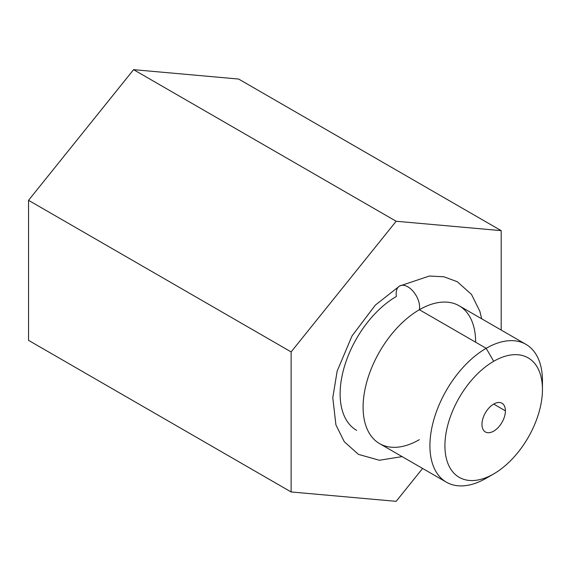 <?xml version="1.0" encoding="UTF-8"?>
<svg xmlns="http://www.w3.org/2000/svg" width="571" height="571" viewBox="0 0 571 571"><rect width="100%" height="100%" fill="white"/><g stroke="black" fill="none" stroke-linecap="round" stroke-linejoin="round"><path stroke-width="0.86" d="M238.614 79.041L133.578 69.662L28.55 200.321L28.55 340.359L291.124 491.959L28.55 340.359L28.55 200.321L291.124 351.914L28.55 200.321L133.578 69.662L396.16 221.255L133.578 69.662L238.614 79.041L501.188 230.641L501.188 330.052L501.188 230.641L238.614 79.041M422.597 468.448L396.16 501.338L291.124 491.959L291.124 351.914L396.16 221.255L501.188 230.641L396.16 221.255L291.124 351.914L291.124 491.959L396.16 501.338L422.597 468.448M446.401 482.188L379.579 443.61A79.576 45.944 -60 0 1 367.381 379.843A79.576 45.944 -60 0 1 419.364 309.725L486.185 348.303A79.576 45.944 120 0 0 434.203 418.422A79.576 45.944 120 0 0 446.401 482.188A79.576 45.944 120 0 0 486.185 478.248L493.687 473.916A68.963 39.813 120 0 0 542.45 389.451A68.963 39.813 120 0 0 493.687 361.3L486.185 348.303L419.364 309.725A79.576 45.944 120 0 0 363.099 407.18A79.576 45.944 120 0 0 419.364 439.67M481.688 318.796L479.847 311.274L471.46 294.372L457.314 281.753L443.967 276.792L429.392 276.029L399.593 286.028A16.58 9.571 60 0 1 413.433 291.674A16.58 9.571 60 0 1 419.364 309.725A16.58 9.571 -120 0 0 413.433 291.674A16.58 9.571 -120 0 0 399.593 286.028A16.58 9.571 -120 0 0 396.395 296.463A79.576 45.944 120 0 0 344.413 366.582A79.576 45.944 120 0 0 356.611 430.348L356.368 430.213M475.629 342.215A79.576 45.944 120 0 0 419.364 309.725A79.576 45.944 -60 0 1 459.148 305.785L525.97 344.363A79.576 45.944 120 0 0 486.185 348.303A79.576 45.944 -60 0 1 542.45 380.793L542.45 389.451M542.314 385.354A79.576 45.944 120 0 0 525.97 344.363M493.687 361.3A68.963 39.813 120 0 0 444.923 445.758A68.963 39.813 120 0 0 493.687 473.916A68.963 39.813 120 0 0 542.45 389.451A68.963 39.813 120 0 0 493.687 361.3A68.963 39.813 120 0 0 444.923 445.758A68.963 39.813 120 0 0 493.687 473.916L486.185 478.248A79.576 45.944 -60 0 1 429.92 445.758A79.576 45.944 -60 0 1 486.185 348.303L493.687 361.3M481.967 424.374A16.58 9.571 -60 0 1 493.687 404.068A16.58 9.571 -60 0 1 505.406 410.842A16.58 9.571 -60 0 1 493.687 431.141A16.58 9.571 -60 0 1 481.967 424.374A16.58 9.571 120 0 0 485.4 431.962A16.58 9.571 120 0 0 498.169 427.522A16.58 9.571 120 0 0 505.406 410.842A16.58 9.571 120 0 0 501.973 403.247A16.58 9.571 120 0 0 489.197 407.694A16.58 9.571 120 0 0 481.967 424.374M493.687 404.068L505.406 410.842L493.687 404.068M399.593 286.028L375.318 305.121L352.036 335.919L337.161 371.079L332.786 397.659L335.912 424.86L344.299 441.761L358.445 454.38L379.372 460.262L402.12 456.622"/></g></svg>
